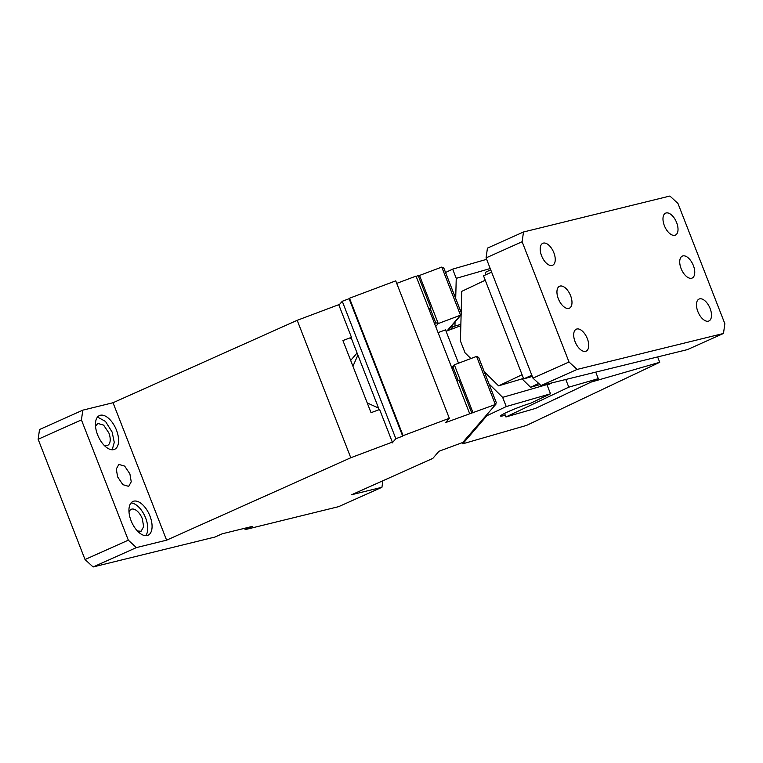 <?xml version="1.0" encoding="UTF-8"?>
<svg xmlns="http://www.w3.org/2000/svg" width="763" height="763" viewBox="0 0 763 763"><rect width="100%" height="100%" fill="white"/><g stroke="black" fill="none" stroke-linecap="round" stroke-linejoin="round"><path stroke-width="1.14" d="M93.105 566.966L85.036 559.537L128.318 540.166L136.386 547.596L93.105 566.966L214.937 537.038L222.147 533.814L252.372 526.394L245.161 529.617L338.658 506.651L381.939 487.28L382.854 480.766M244.637 528.292L245.161 529.617M462.721 442.492L496.055 404.028L462.721 442.492L438.954 451.267L432.821 458.41L351.714 494.71L381.939 487.28M103.911 445.087A12.027 6.247 65.9 0 0 107.602 445.363A12.027 6.247 65.9 0 0 108.832 432.879L103.606 425.115L97.778 423.408L95.528 426.345M112.18 449.779L114.269 442.378L112.132 432.068L105.513 421.453L97.53 417.056M107.325 417.313A18.503 9.614 65.9 0 0 99.457 415.558A18.503 9.614 65.9 0 0 97.578 434.767A18.503 9.614 65.9 0 0 114.574 449.331A18.503 9.614 65.9 0 0 118.046 444.8A18.503 9.614 65.9 0 0 116.462 430.132A18.503 9.614 65.9 0 0 107.325 417.313M402.683 436.14L395.835 438.715L342.253 301.28L349.101 298.705L402.683 436.14L403.093 435.663L349.502 298.228L349.101 298.705M351.466 337.332L338.743 304.685L297.198 320.307L113.029 402.73L166.611 540.166L350.78 457.743L392.325 442.12L379.602 409.483L371.037 412.697L342.911 340.546L351.466 337.332L350.446 338.514L351.123 337.732M349.502 298.228L395.739 280.851L449.321 418.286L445.649 422.559L471.782 413.05L459.059 380.413L457.008 381.185M495.349 404.514L476.589 356.416L478.687 357.437L496.293 402.616L495.349 404.514L471.782 413.05M458.277 380.708L453.088 367.385L454.338 364.781L473.089 412.888M451.677 367.528L454.338 364.781L476.589 356.416M85.036 559.537L38.15 439.278L39.523 429.531L82.805 410.16L81.431 419.908L38.15 439.278M128.318 540.166L81.431 419.908M137.407 530.981L141.088 531.258L143.654 526.68L142.319 518.773A12.027 6.247 65.9 0 0 131.265 509.303A12.027 6.247 65.9 0 0 129.014 512.24M151.532 530.695A18.503 9.614 65.9 0 0 149.949 516.026A18.503 9.614 65.9 0 0 140.821 503.208A18.503 9.614 65.9 0 0 132.953 501.463A18.503 9.614 65.9 0 0 131.064 520.662A18.503 9.614 65.9 0 0 148.07 535.225A18.503 9.614 65.9 0 0 151.532 530.695M145.666 535.674A18.503 9.614 65.9 0 0 145.628 517.963A18.503 9.614 65.9 0 0 131.017 502.951M447.471 330.713L461.224 314.699L460.518 315.186L441.767 267.079L443.856 268.109L461.472 313.288L460.518 315.186L438.258 323.55L435.702 326.535M416.15 276.387L418.2 275.615L430.923 308.262L429.311 310.14M434.662 323.884L435.673 322.711L438.258 323.55L419.507 275.453L418.324 275.929M441.767 267.079L419.507 275.453M430.923 308.262L428.873 309.034M396.722 283.369L416.035 276.111L469.626 413.546M379.163 409.645L351.304 338.19M338.925 305.152L342.253 301.28M392.163 442.988L395.835 438.715M350.78 457.743L297.198 320.307M136.386 547.596L166.611 540.166M82.805 410.16L113.029 402.73M117.626 476.904L116.291 468.997L118.856 464.419L124.674 466.126L129.901 473.89L131.236 481.796L128.68 486.374L122.853 484.667L117.626 476.904M449.321 418.286L403.093 435.663M541.024 385.563L687.406 349.616L723.477 333.469L577.095 369.426L541.024 385.563L532.955 378.133L569.017 361.996L522.13 241.737L486.069 257.884L487.443 248.128L523.504 231.99L522.13 241.737M532.955 378.133L486.069 257.884M723.477 333.469L724.85 323.722L677.964 203.463L669.895 196.034L523.504 231.99M569.017 361.996L577.095 369.426M676.638 222.615A12.027 6.247 -114.1 0 1 675.408 235.099A12.027 6.247 -114.1 0 1 664.354 225.629A12.027 6.247 -114.1 0 1 665.584 213.154A12.027 6.247 -114.1 0 1 676.638 222.615M681.101 268.576A12.027 6.247 -114.1 0 1 682.332 256.101A12.027 6.247 -114.1 0 1 693.376 265.562A12.027 6.247 -114.1 0 1 692.155 278.047A12.027 6.247 -114.1 0 1 681.101 268.576M558.325 298.734A12.027 6.247 -114.1 0 1 559.556 286.249A12.027 6.247 -114.1 0 1 570.6 295.72A12.027 6.247 -114.1 0 1 569.379 308.204A12.027 6.247 -114.1 0 1 558.325 298.734M575.073 341.681A12.027 6.247 -114.1 0 1 576.294 329.196A12.027 6.247 -114.1 0 1 587.348 338.667A12.027 6.247 -114.1 0 1 586.118 351.152A12.027 6.247 -114.1 0 1 575.073 341.681M697.849 311.533A12.027 6.247 -114.1 0 1 699.07 299.048A12.027 6.247 -114.1 0 1 710.124 308.51A12.027 6.247 -114.1 0 1 708.894 320.994A12.027 6.247 -114.1 0 1 697.849 311.533M553.862 252.772A12.027 6.247 -114.1 0 1 552.631 265.257A12.027 6.247 -114.1 0 1 541.577 255.786A12.027 6.247 -114.1 0 1 542.808 243.302A12.027 6.247 -114.1 0 1 553.862 252.772M491.63 272.153L483.513 275.786L523.704 378.868L531.821 375.234M532.288 376.445L523.704 378.868M522.083 374.709L498.592 385.849L523.523 378.41M539.946 384.581L530.581 387.28L538.697 383.427M530.581 387.28L522.207 379.03M470.885 358.562L465.048 352.821L460.413 340.918L461.119 314.823M485.63 274.842L485.697 272.181L490.714 269.797M461.176 312.544L461.749 291.361L485.249 280.221M498.592 385.849L484.247 371.724M438.076 332.639L445.525 329.845L458.525 363.207M352.945 366.288L357.885 355.081M367.232 402.94L378.534 408.043M486.584 415.062L486.851 415.759L462.74 443.818L462.292 442.654M451.753 325.734L452.354 327.279L450.332 329.645L446.069 331.247M445.563 272.496L452.659 269.129L486.632 259.334M485.955 259.525L486.594 259.229M455.702 298.495L456.245 278.342L452.659 269.129M456.245 278.342L490.218 268.538M460.862 324.351L454.948 326.049L455.063 321.872M486.851 415.759L506.241 406.565L502.645 397.361L489.007 383.932M502.645 397.361L550.867 383.455M552.193 382.826L547.166 385.21L550.514 393.794L530.399 403.331A18.503 1.488 158.7 0 0 511.239 410.36A18.503 1.488 158.7 0 0 500.595 416.007A18.503 1.488 158.7 0 0 505.268 415.244L505.936 416.96L535.454 408.443L598.297 378.658L595.741 372.125M591.001 382.12L659.718 362.291L657.63 356.931M506.241 406.565L550.514 393.794M553.69 399.802A18.503 1.488 158.7 0 0 562.96 395.406M504.553 413.403L505.268 415.244M598.297 378.658L568.778 387.175L505.936 416.96M568.778 387.175L565.784 379.488M460.804 326.297L460.604 325.782L450.332 329.645M462.74 443.818L526.499 425.43L659.718 362.291M454.948 326.049L452.354 327.279M357.074 352.983L350.665 360.441M453.088 367.385L452.077 368.548M478.773 357.723L496.188 402.387M435.673 322.711L430.313 308.967M447.032 330.884L460.518 315.186M443.942 268.395L461.357 313.059"/></g></svg>

